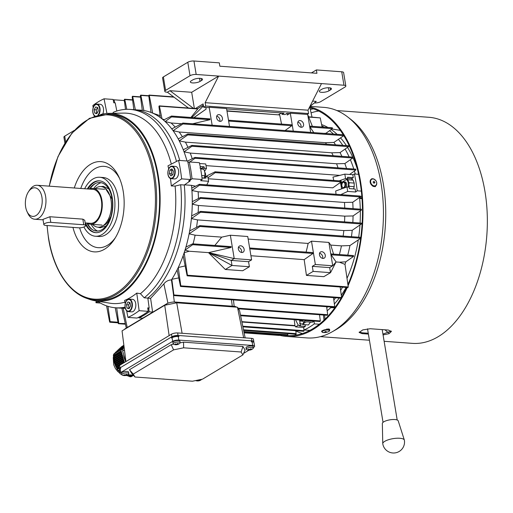<?xml version="1.0" encoding="UTF-8"?>
<svg xmlns="http://www.w3.org/2000/svg" width="513" height="513" viewBox="0 0 513 513"><rect width="100%" height="100%" fill="white"/><g stroke="black" fill="none" stroke-linecap="round" stroke-linejoin="round"><path stroke-width="0.77" d="M321.587 331.116L321.664 331.552A4.014 1.244 170.6 0 1 324.024 329.987A4.014 1.244 170.6 0 1 328.442 329.59A4.014 1.244 170.6 0 1 329.59 330.244L329.513 329.801A4.014 1.244 170.6 0 0 328.371 329.154A4.014 1.244 170.6 0 0 326.608 329.09M325.024 332.078L325.409 331.674M325.428 331.892L324.986 331.578L326.082 331.59M326.473 331.847L326.114 331.789M326.55 331.962L325.575 331.699M324.979 332.2L325.614 331.924M328.936 329.295A114.688 67.152 -85.8 0 0 329.051 329.224L329.269 329.064M329.378 329.93L329.667 329.429L328.532 328.916M310.057 106.364L323.838 107.371A115.579 67.678 94.2 0 1 347.647 116.932L350.642 119.24A113.341 66.363 94.2 0 1 383.371 184.225A113.341 66.363 94.2 0 1 335.265 330.064L331.962 331.917A115.579 67.678 94.2 0 1 307.018 337.92L286.562 336.425A115.579 67.678 94.2 0 1 279.508 335.271M347.647 116.932A115.579 67.678 94.2 0 1 381.024 183.192A115.579 67.678 94.2 0 1 331.962 331.917M336.9 110.571L428.913 117.285A113.341 66.363 94.2 0 1 484.99 191.638A113.341 66.363 94.2 0 1 412.42 343.364L384.128 341.299M388.662 332.924A112.443 65.837 94.2 0 1 385.013 329.808M359.228 332.033L361.979 332.777L368.257 333.238M382.935 334.091L391.207 331.052M302.439 333.533A112.443 65.837 94.2 0 1 295.796 330.93M296.867 334.957A114.688 67.152 94.2 0 1 294.725 334.162M374.958 186.79L375.452 186.027M343.8 135.65A114.688 67.152 94.2 0 1 360.062 182.006A114.688 67.152 94.2 0 1 360.786 237.391M360.665 238.288A114.688 67.152 94.2 0 1 347.91 284.644M346.641 287.46A114.688 67.152 94.2 0 1 341.575 297.277M341.062 298.168A114.688 67.152 94.2 0 1 286.626 335.534A114.688 67.152 94.2 0 1 282.477 335.008M310.025 106.935A115.579 67.678 94.2 0 1 360.568 181.698A115.579 67.678 94.2 0 1 348.064 285.722M374.503 179.287L371.899 178.691L371.515 179.024M347.263 287.504A115.579 67.678 94.2 0 1 286.562 336.425M372.323 185.674L375.227 186.661L375.997 185.61M310.237 107.897A114.688 67.152 94.2 0 1 343.255 134.765M372.271 178.781L371.662 178.87M310.538 109.455A114.688 67.152 94.2 0 1 313.366 108.833M311.192 112.834A112.443 65.837 94.2 0 1 318.669 111.045M383.07 334.931L389.014 333.681L391.387 331.456L388.367 330.051L370.251 328.73L362.787 329.897L359.138 332.482L362.12 333.623L368.398 334.078M382.762 443.642L382.345 423.501A8.054 2.494 -9.4 0 1 386.61 420.609A8.054 2.494 -9.4 0 1 394.875 419.544A8.054 2.494 -9.4 0 1 398.223 420.865L404.334 440.058A10.946 3.386 -9.4 0 1 404.372 440.205A10.946 10.946 0 0 1 399.223 451.44A10.946 10.946 0 0 1 382.788 443.848A10.946 10.946 0 0 1 382.775 443.783A10.946 3.386 -9.4 0 1 382.762 443.642A10.946 3.386 -9.4 0 1 384.724 441.353A10.946 3.386 -9.4 0 1 398.684 438.211A10.946 3.386 -9.4 0 1 398.973 438.224A10.946 3.386 -9.4 0 1 399.787 438.262A10.946 3.386 -9.4 0 1 404.334 440.058M346.653 184A3.136 1.834 -85.8 0 0 345.102 181.942A3.136 1.834 -85.8 0 1 346.641 183.943A3.136 1.834 -85.8 0 1 346.057 187.296A3.136 1.834 -85.8 0 0 346.653 184M347.673 178.332L351.277 178.595L353.124 180.121L354.194 183.083L349.276 182.724L348.205 187.065M346.756 179.319L349.276 182.724M341.331 187.335L341.286 185.616M341.427 184.02A6.047 3.54 94.2 0 1 341.87 182.25A6.047 3.54 94.2 0 0 341.44 187.13A6.047 3.54 94.2 0 0 341.895 188.778A6.047 3.54 94.2 0 1 341.427 184.02L341.812 182.288M341.857 188.79L341.369 187.572M354.194 183.083L354.207 186.674L353.534 188.912M353.124 180.121L348.199 179.762L348.308 183.006A6.047 3.54 94.2 0 0 346.48 179.479A6.047 3.54 94.2 0 1 347.378 180.448A6.047 3.54 94.2 0 1 348.314 186.123A6.047 3.54 94.2 0 1 348.128 187.065A6.047 3.54 94.2 0 0 348.308 183.006L349.282 186.315L348.635 187.098M246.9 348.372A3.585 1.109 -9.4 0 1 251.832 347.359A3.585 1.109 -9.4 0 1 253.332 348A3.585 1.109 -9.4 0 1 253.089 348.507A5.823 5.823 0 0 1 246.657 349.571A3.585 1.109 -9.4 0 1 246.266 349.167A3.585 1.109 -9.4 0 1 246.9 348.372M246.266 349.167L246.022 347.718A3.585 1.109 -9.4 0 1 247.85 346.41A3.585 1.109 -9.4 0 1 251.594 345.909A3.585 1.109 -9.4 0 1 253.095 346.551L253.332 348M251.62 349.43A5.701 3.771 56.1 0 1 251.408 349.577A5.701 3.771 56.1 0 1 251.178 349.699A5.81 4.354 -121 0 1 250.293 349.866L249.927 349.943A5.81 3.405 94.2 0 1 249.241 350.097A5.701 4.579 -73 0 1 248.606 350.052A5.81 3.405 -85.8 0 0 249.286 349.892L249.222 349.789A5.81 4.354 -121 0 1 248.266 349.488A5.701 2.007 -56.2 0 0 248.484 349.366A5.701 2.007 -56.2 0 0 248.715 349.218A5.81 4.354 59 0 0 249.671 349.52L250.043 349.443A5.81 3.405 -85.8 0 0 250.645 348.821A5.701 2.815 28.4 0 0 251.287 348.872A5.81 3.405 94.2 0 1 250.677 349.488L250.742 349.597A5.81 4.354 59 0 0 251.62 349.43M250.581 348.904L250.742 349.597M249.241 350.097L249.158 349.385M199.82 379.703A5.701 2.815 28.4 0 0 199.916 379.71A5.81 3.405 94.2 0 1 199.313 380.325L199.377 380.434A5.81 4.354 59 0 0 200.256 380.268A5.701 3.771 56.1 0 1 200.038 380.415A5.701 3.771 56.1 0 1 199.807 380.537A5.81 4.354 -121 0 1 198.929 380.704L198.557 380.781A5.81 3.405 94.2 0 1 197.877 380.935A5.701 4.579 -73 0 1 197.236 380.89A5.81 3.405 -85.8 0 0 197.922 380.736L197.858 380.627A5.81 4.354 -121 0 1 196.902 380.325A5.701 2.007 -56.2 0 0 196.973 380.287M201.763 379.306A3.585 1.109 -9.4 0 1 201.724 379.344A5.823 5.823 0 0 1 195.652 380.556M197.608 380.159A5.81 4.354 59 0 0 198.307 380.357L198.672 380.28A5.81 3.405 -85.8 0 0 199.121 379.851M199.23 379.825L199.377 380.434M197.877 380.935L197.787 380.223M321.882 125.935A99.451 58.232 94.2 0 1 324.287 127.192A99.451 58.232 -85.8 0 0 321.882 125.935M329.538 130.687A99.451 58.232 94.2 0 1 333.463 134.053A99.451 58.232 -85.8 0 0 329.538 130.687M338.381 139.356A99.451 58.232 94.2 0 1 342.787 145.346A99.451 58.232 -85.8 0 0 338.381 139.356M345.095 149.078A99.451 58.232 94.2 0 1 349.116 156.869A99.451 58.232 -85.8 0 0 345.095 149.078M350.36 159.69A99.451 58.232 94.2 0 1 353.79 169.008A99.451 58.232 -85.8 0 0 350.36 159.69M354.419 171.021A99.451 58.232 94.2 0 1 355.291 174.061A99.451 58.232 -85.8 0 0 354.419 171.021M361.793 195.876L359.562 197.608A99.451 58.232 94.2 0 1 360.286 209.176A99.451 58.232 -85.8 0 0 359.562 197.608L359.337 197.595M360.318 210.869A99.451 58.232 94.2 0 1 360.081 223.014A99.451 58.232 -85.8 0 0 360.318 210.869M359.959 224.97A99.451 58.232 94.2 0 1 358.683 237.218A99.451 58.232 -85.8 0 0 359.959 224.97M358.279 239.904A99.451 58.232 94.2 0 1 347 278.315A99.451 58.232 -85.8 0 0 358.279 239.904M342.517 287.158A99.451 58.232 94.2 0 1 340.619 290.384A99.451 58.232 -85.8 0 0 342.517 287.158M335.624 297.771A99.451 58.232 94.2 0 1 333.848 300.054A99.451 58.232 -85.8 0 0 335.624 297.771M327.73 306.806A99.451 58.232 94.2 0 1 326.762 307.729A99.451 58.232 -85.8 0 0 327.73 306.806M324.626 315.11L324.979 319.233M334.803 307.781L330.744 307.653M361.902 197.249L360.37 198.537L362.005 198.653M321.613 124.588A99.451 58.232 94.2 0 1 327.91 127.455M331.18 129.507A99.451 58.232 94.2 0 1 337.079 134.316M340.529 137.888A99.451 58.232 94.2 0 1 346.41 145.609M347.532 147.372A99.451 58.232 94.2 0 1 352.739 157.132M352.95 157.6A99.451 58.232 94.2 0 1 357.446 169.373M349.27 281.451A99.451 58.232 94.2 0 1 347.852 284.253M346.134 287.421A99.451 58.232 94.2 0 1 341.286 295.199M339.247 298.034A99.451 58.232 94.2 0 1 334.367 303.946M331.353 307.069A99.451 58.232 94.2 0 1 327.166 310.801M360.37 198.537A99.451 58.232 -85.8 0 0 360.229 197.088M331.943 128.955L339.279 130.206A94.078 55.083 94.2 0 1 340.331 130.405M353.964 159.909L354.759 159.966M299.496 320.009A2.687 1.571 -85.8 0 0 301.33 320.144M302.093 320.202A3.136 1.834 94.2 0 1 300.708 321.055A3.136 1.834 94.2 0 1 299.464 320.009M372.855 186.257A4.014 3.007 59 0 0 373.214 186.379A4.014 3.007 59 0 0 375.247 186.155A4.014 3.007 59 0 0 375.375 186.072M373.874 183.25L373.688 182.269L372.932 182.07L373.868 181.865L373.406 182.192M373.868 181.512L373.868 181.865M374.067 181.108L374.278 182.179L373.862 182.436M374.413 182.461L375.009 182.391L374.278 182.179M375.009 182.391L373.881 182.711M374.278 182.429L374.092 183.417M74.186 130.469L64.709 136.157A4.482 1.385 170.6 0 0 63.913 137.157L64.894 143.063M245.156 337.868L239.59 310.711L237.493 307.229L176.716 302.798L164.724 305.254L122.056 330.872L125.935 361.556M253.602 342.209A4.482 1.385 170.6 0 0 253.832 341.652A4.482 1.385 170.6 0 0 251.954 340.856L178.062 335.464A4.482 1.385 170.6 0 0 171.9 336.727L120.023 367.872A4.482 1.385 170.6 0 0 119.228 368.866A4.482 1.385 170.6 0 0 119.625 369.322M253.832 341.652L253.416 339.131A4.482 1.385 170.6 0 0 251.537 338.336L177.645 332.943A4.482 1.385 170.6 0 0 171.483 334.207L119.606 365.352A4.482 1.385 170.6 0 0 118.811 366.346L119.228 368.866M125.063 354.656L124.839 353.329A17.025 12.761 -121 0 1 124.601 351.033M237.493 307.229L243.643 337.759M176.716 302.798L182.096 333.27M164.724 305.254L169.136 335.611M124.479 329.417A6.271 1.937 -9.4 0 1 125.467 328.544L166.661 303.811A6.271 1.937 -9.4 0 1 175.292 302.048L233.973 306.325A6.271 1.937 -9.4 0 1 236.474 307.159M300.708 321.055L301.791 321.138A3.136 1.834 -85.8 0 0 302.51 320.952A3.136 1.834 -85.8 0 0 302.683 320.83M310.448 322.126L308.467 324.953L303.542 324.594L299.566 323.376M304.555 321.895L303.542 324.594M304.324 322.279A6.047 3.54 94.2 0 1 301.118 323.953A6.047 3.54 94.2 0 1 300.111 323.344M96.008 232.678A25.983 15.217 94.2 0 1 85.556 222.943M90.064 188.931A24.848 14.55 94.2 0 1 96.014 183.218M89.358 189.079A24.316 14.236 94.2 0 1 95.54 183.423A24.316 14.236 94.2 0 1 112.058 198.512A24.316 14.236 94.2 0 1 107.467 224.046A24.316 14.236 94.2 0 1 92.173 229.529A24.316 14.236 94.2 0 1 86.883 223.04M93.757 188.483A24.848 14.55 94.2 0 1 101.08 182.692M95.149 188.585A20.353 11.921 94.2 0 1 110.648 198.114L110.776 198.678A19.173 11.228 94.2 0 1 111.122 200.41A19.173 11.228 94.2 0 1 109.468 216.646L109.256 217.191A20.353 11.921 94.2 0 1 92.532 224.373M110.648 198.114A20.353 11.921 94.2 0 1 111.013 199.948A20.353 11.921 94.2 0 1 109.256 217.191M97.547 231.062A24.848 14.55 94.2 0 1 91.147 224.271M92.616 229.805A24.848 14.55 94.2 0 1 87.556 223.29M88.037 188.983A25.983 15.217 94.2 0 1 99.785 180.865M128.244 311.615L131.694 311.866A6.271 3.674 -85.8 0 0 133.124 311.5A6.271 3.674 -85.8 0 0 135.83 304.658A6.271 3.674 -85.8 0 0 132.604 299.361L129.154 299.105A6.271 3.674 -85.8 0 0 127.724 299.477A6.271 3.674 -85.8 0 0 125.018 306.312A6.271 3.674 -85.8 0 0 128.244 311.615A6.271 3.674 -85.8 0 0 129.674 311.244A6.271 3.674 -85.8 0 0 132.38 304.408A6.271 3.674 -85.8 0 0 129.154 299.105M127.622 299.887A5.823 3.411 -85.8 0 0 125.223 307.332A5.823 3.411 -85.8 0 0 129.436 310.814A5.823 3.411 -85.8 0 0 131.835 303.363A5.823 3.411 -85.8 0 0 127.622 299.887M127.044 308.089L126.487 304.728L127.974 301.984L130.013 302.612L130.571 305.972L129.084 308.711L127.044 308.089L129.096 308.236L128.539 304.876L129.802 302.548M128.539 304.876L126.487 304.728M102.773 114.008A6.271 3.674 -85.8 0 0 103.273 107.717A6.271 3.674 -85.8 0 0 100.317 104.319L96.867 104.068A6.271 3.674 -85.8 0 0 95.437 104.44A6.271 3.674 -85.8 0 0 92.744 110.135A6.271 3.674 -85.8 0 0 94.674 116.066M98.701 114.899A6.271 3.674 -85.8 0 0 99.964 108.153A6.271 3.674 -85.8 0 0 96.867 104.068M97.97 115.072A5.823 3.411 -85.8 0 0 99.4 107.627A5.823 3.411 -85.8 0 0 95.335 104.844A5.823 3.411 -85.8 0 0 92.815 110.558A5.823 3.411 -85.8 0 0 95.085 115.925M94.758 113.052L94.2 109.686L95.681 106.948L97.727 107.57L98.278 110.936L96.797 113.674L94.758 113.052L96.81 113.2L96.252 109.84L97.515 107.506M96.252 109.84L94.2 109.686M173.74 343.03A3.585 1.109 -9.4 0 1 178.671 342.024A3.585 1.109 -9.4 0 1 180.172 342.658A3.585 1.109 -9.4 0 1 179.928 343.165A5.823 5.823 0 0 1 173.497 344.229A3.585 1.109 -9.4 0 1 173.099 343.832A3.585 1.109 -9.4 0 1 173.74 343.03M173.099 343.832L172.862 342.383A3.585 1.109 -9.4 0 1 174.683 341.068A3.585 1.109 -9.4 0 1 178.428 340.574A3.585 1.109 -9.4 0 1 179.928 341.209L180.172 342.658M178.46 344.095A5.701 3.771 56.1 0 1 178.242 344.236A5.701 3.771 56.1 0 1 178.011 344.364A5.81 4.354 -121 0 1 177.132 344.524L176.761 344.601A5.81 3.405 94.2 0 1 176.081 344.755A5.701 4.579 -73 0 1 175.44 344.71A5.81 3.405 -85.8 0 0 176.126 344.556L176.062 344.447A5.81 4.354 -121 0 1 175.1 344.146A5.701 2.007 -56.2 0 0 175.324 344.024A5.701 2.007 -56.2 0 0 175.549 343.883A5.81 4.354 59 0 0 176.504 344.178L176.876 344.101A5.81 3.405 -85.8 0 0 177.485 343.486A5.701 2.815 28.4 0 0 178.12 343.53A5.81 3.405 94.2 0 1 177.511 344.152L177.581 344.255A5.81 4.354 59 0 0 178.46 344.095M177.415 343.563L177.581 344.255M176.126 344.556L175.991 344.043M322.933 258.424A3.585 2.687 59 0 0 324.222 258.129A3.585 2.687 59 0 0 325.056 254.454A3.585 2.687 59 0 0 321.818 251.697A3.585 2.687 59 0 0 320.529 251.986A3.585 2.687 59 0 0 319.695 255.66A3.585 2.687 59 0 0 322.933 258.424M322.645 258.385A3.585 2.687 59 0 0 319.567 253.262M301.221 127.275A3.585 2.687 59 0 0 302.51 126.987A3.585 2.687 59 0 0 303.343 123.306A3.585 2.687 59 0 0 300.111 120.549A3.585 2.687 59 0 0 298.822 120.837A3.585 2.687 59 0 0 297.989 124.518A3.585 2.687 59 0 0 301.221 127.275M300.932 127.237A3.585 2.687 59 0 0 297.854 122.113M220.09 121.357A3.585 2.687 59 0 0 221.379 121.062A3.585 2.687 59 0 0 222.212 117.387A3.585 2.687 59 0 0 218.974 114.63A3.585 2.687 59 0 0 217.685 114.918A3.585 2.687 59 0 0 216.852 118.593A3.585 2.687 59 0 0 220.09 121.357M219.801 121.318A3.585 2.687 59 0 0 216.723 116.194M241.803 252.499A3.585 2.687 59 0 0 243.085 252.21A3.585 2.687 59 0 0 243.925 248.536A3.585 2.687 59 0 0 240.687 245.778A3.585 2.687 59 0 0 239.398 246.067A3.585 2.687 59 0 0 238.564 249.741A3.585 2.687 59 0 0 241.803 252.499M241.508 252.467A3.585 2.687 59 0 0 238.436 247.337M124.595 102.299L124.184 100.535L114.046 99.791A113.341 66.363 -85.8 0 0 113.258 100.163M314.027 321.17L306.062 320.593L303.369 322.209L305.536 322.369L306.428 321.831L312.225 322.254L314.027 321.17L314.309 323.87A113.341 66.363 94.2 0 1 309.281 327.256A113.341 66.363 94.2 0 1 304.138 329.981L309.865 330.398M314.309 323.87L319.304 324.235M115.213 307.749L118.246 323.408L125.294 323.581M279.187 335.399L279.566 334.797M244.002 332.244L279.572 334.842M147.847 298.175L150.604 298.374L163.884 283.881C165.776 281.406 168.296 280.079 171.445 279.899A99.451 58.232 -85.8 0 0 171.823 279.303A99.451 58.232 -85.8 0 0 177.1 269.909L180.512 286.453L180.8 285.85L341.613 297.585L340.151 286.985M341.228 298.143L341.613 297.585M106.595 305.883L109.615 321.94L109.936 322.202L110.122 321.632L118.009 322.209M177.1 269.909A99.451 58.232 -85.8 0 0 178.261 267.517A99.451 58.232 -85.8 0 0 183.135 255.711L187.136 275.821L187.425 275.218L348.244 286.953L344.999 264.394A99.451 58.232 -85.8 0 0 345.826 261.829L339.452 262.201L344.999 264.394M347.859 287.511L348.244 286.953M241.905 322.017L294.456 325.851A112.809 66.049 -85.8 0 0 294.706 325.697A112.809 66.049 -85.8 0 0 294.962 325.543L294.212 319.625M241.835 321.67L294.962 325.543M303.658 331.238L304.042 330.68L303.728 328.211M242.764 326.21L304.042 330.68M287.562 335.348L287.799 333.655M243.867 331.571L287.947 334.784M295.764 334.2L296.142 333.642L295.764 330.699M243.502 329.801L296.142 333.642M319.932 321.471L320.317 320.907L319.528 314.738M240.488 315.085L320.317 320.907M327.294 315.271L327.679 314.713L326.634 306.723M238.058 308.172L327.679 314.713M171.445 279.899L173.631 295.559L173.92 294.962L334.739 306.697L333.521 297.617M334.354 307.255L334.739 306.697M125.313 308.326L119.272 308.05A99.451 58.232 -85.8 0 0 125.23 307.967A99.451 58.232 94.2 0 1 119.272 308.05L115.649 307.787A99.451 58.232 94.2 0 1 97.335 301.137M183.135 255.711A99.451 58.232 -85.8 0 0 184.186 252.659A99.451 58.232 -85.8 0 0 185.013 250.094A99.451 58.232 -85.8 0 0 185.918 247.08A99.451 58.232 -85.8 0 0 189.124 233.813A99.451 58.232 -85.8 0 0 189.675 230.908A99.451 58.232 -85.8 0 0 191.4 218.583A99.451 58.232 -85.8 0 0 191.657 215.858A99.451 58.232 -85.8 0 0 192.26 204.2A99.451 58.232 -85.8 0 0 192.279 201.622A99.451 58.232 -85.8 0 0 191.926 190.528A99.451 58.232 -85.8 0 0 191.747 188.085A99.451 58.232 -85.8 0 0 191.503 185.347L195.562 186.2M184.533 184.84L191.503 185.347M147.872 308.973A109.756 64.266 -85.8 0 0 149.174 307.999L147.834 298.079A99.451 58.232 -85.8 0 0 184.276 185.013A99.451 58.232 94.2 0 1 147.834 298.079L144.211 297.809A99.451 58.232 94.2 0 0 180.653 184.744L175.113 186.072A95.424 55.872 94.2 0 1 140.427 293.686L144.211 297.809M173.92 294.962L171.823 279.303L178.813 277.892M150.604 298.374L152.618 312.077L149.148 311.821L148.783 308.3M143.8 317.541L142.447 318.182L138.972 317.925A113.341 66.363 -85.8 0 0 149.148 311.821M152.618 312.077L151.329 313.02M138.811 317.214L138.972 317.925M351.456 178.781L353.29 177.678L347.493 177.254L347.737 178.729L345.563 178.569L339.17 180.845M353.29 177.678L352.797 174.696L344.826 174.119L345.563 178.569M341.581 188.893A97.662 57.187 -85.8 0 0 341.498 188.354A97.662 57.187 -85.8 0 0 341.119 186.065L341.684 182.365L347.737 178.729M333.816 180.454L332.956 177.1L344.826 174.119M347.692 191.432L355.663 192.009L355.169 189.028L349.372 188.604L349.129 187.136L346.955 186.976L347.692 191.432L340.792 194.632M352.797 174.696L354.412 174.003A113.341 66.363 94.2 0 1 357.195 190.817L361.325 191.112M357.195 190.817L355.663 192.009M354.412 174.003L358.593 174.305M353.04 208.644A99.451 58.232 -85.8 0 0 352.745 202.263L344.48 202.455A97.662 57.187 -85.8 0 1 344.736 208.041M352.835 222.488A99.451 58.232 -85.8 0 0 353.072 215.935L344.762 216.146A97.662 57.187 -85.8 0 1 344.544 221.885M351.437 236.692A99.451 58.232 -85.8 0 0 352.213 230.311L343.832 230.574A97.662 57.187 -85.8 0 1 343.139 236.083M347.743 255.141A99.451 58.232 -85.8 0 0 349.943 245.547L341.44 245.868L330.75 245.092L333.578 254.108M326.217 133.527A99.451 58.232 -85.8 0 0 325.947 133.271L324.004 133.361M335.54 144.82A99.451 58.232 -85.8 0 0 333.899 142.422L325.492 142.691A97.662 57.187 -85.8 0 1 326.544 144.159M341.876 156.337A99.451 58.232 -85.8 0 0 340.055 152.585L331.738 152.803A97.662 57.187 -85.8 0 1 333.181 155.702M346.551 168.476A99.451 58.232 -85.8 0 0 344.858 163.564L336.586 163.756A97.662 57.187 -85.8 0 1 338.029 167.854M208.021 177.754L215.242 172.637A112.809 66.049 -85.8 0 0 215.101 171.797L206.361 176.119A97.662 57.187 94.2 0 1 206.463 176.728M208.188 178.742L332.822 187.835L341.286 181.833A112.809 66.049 -85.8 0 0 341.145 180.993L215.101 171.797M336.028 194.286L335.688 190.99L346.955 186.976M341.119 186.065A97.662 57.187 -85.8 0 0 340.561 183.038L341.684 182.365M339.677 182.974L340.561 183.038M206.014 165.622L339.786 175.382M190.034 180.326L192.035 178.761A113.341 66.363 -85.8 0 0 189.252 161.948L199.397 162.692A113.341 66.363 94.2 0 1 202.18 179.505L200.641 180.698L208.605 181.281L207.874 176.831L205.7 176.671L205.944 178.139L201.981 177.851M206.803 184.86L208.605 181.281M205.168 172.868A2.687 1.571 94.2 0 1 205.245 173.016A2.687 1.571 94.2 0 1 205.501 173.875A2.687 1.571 94.2 0 1 204.976 176.728L204.783 177.023A3.136 1.834 -85.8 0 1 204.482 177.395L205.7 176.671M201.397 168.392L204.065 166.789L204.309 168.264L206.476 168.424L205.745 163.968L199.576 163.519M204.065 166.789L200.185 166.507M187.001 160.986A99.451 58.232 -85.8 0 0 184.039 151.829A99.451 58.232 -85.8 0 0 183.244 149.745A99.451 58.232 -85.8 0 0 179.236 140.851A99.451 58.232 -85.8 0 0 178.21 138.901A99.451 58.232 -85.8 0 0 173.08 130.687A99.451 58.232 -85.8 0 0 171.759 128.904A99.451 58.232 -85.8 0 0 165.135 121.543A99.451 58.232 -85.8 0 0 163.487 120.061A99.451 58.232 -85.8 0 0 162.005 118.836A99.451 58.232 -85.8 0 0 160.3 117.541A99.451 58.232 -85.8 0 0 152.714 113.161A99.451 58.232 -85.8 0 0 151.034 112.469A99.451 58.232 -85.8 0 0 149.309 111.853A99.451 58.232 -85.8 0 0 143.884 110.539A99.451 58.232 -85.8 0 0 142.3 110.321A99.451 58.232 -85.8 0 0 140.992 110.199L133.746 109.673A99.451 58.232 94.2 0 1 179.755 160.454A99.451 58.232 -85.8 0 0 133.746 109.673L130.122 109.404A99.451 58.232 94.2 0 1 176.478 161.448M306.081 252.101A97.662 57.187 -85.8 0 0 308.121 243.438L248.164 239.064M250.928 255.743L304.177 259.629L306.441 275.41L323.831 276.674L330.519 272.659L313.135 271.39L306.441 275.41M249.786 248.856L312.968 253.467L304.177 259.629M249.645 248.016L312.93 252.601L312.968 253.467M339.401 254.531A97.662 57.187 -85.8 0 0 341.44 245.868M330.994 253.954L331.135 254.794L353.534 256.429L353.495 255.564L330.949 253.916L353.495 255.564M331.135 254.794L336.073 261.938L332.738 265.779L328.871 242.425L311.487 241.161L308.121 243.438M329.686 267.613L312.302 266.343L315.354 264.509L332.738 265.779L329.686 267.613L330.519 272.659L336.053 261.963L339.452 262.201M345.826 261.829L353.534 256.429M228.631 121.074L291.814 125.685L285.093 130.526M228.49 120.234L291.775 124.819L291.814 125.685M226.977 111.097L279.688 114.938L281.541 124.069M226.932 110.814L279.688 114.938M332.341 127.775L309.794 126.134L332.341 127.775L332.379 128.648L309.98 127.012L313.796 132.617M309.839 126.172L309.98 127.012M308.717 117.06L320.253 117.9L308.602 116.772M322.106 127.032L320.253 117.9M325.947 133.271L332.379 128.648M303.369 322.209L302.375 320.221M295.52 319.721L298.277 325.261L295.584 326.877L303.555 327.461L305.357 326.377L305.081 324.703M295.584 326.877L294.86 325.608M304.138 329.981L303.555 327.461M323.992 320.183L323.453 315.02M97.028 301.086L95.95 301.868L95.982 302.734L100.349 303.023M96.085 302.708L98.143 301.676M160.357 115.758L152.714 113.161L149.264 95.367L174.01 97.175M180.8 285.85L178.261 267.517L185.212 265.907M198.435 198.544A97.662 57.187 -85.8 0 0 198.153 191.779L344.48 202.455M198.153 191.779L191.926 190.528L199.467 185.187L360.28 196.921L360.248 196.056L199.525 184.359M214.838 245.445L221.738 237.134L230.356 235.236L247.741 236.506L251.607 259.86L248.555 261.694L249.389 266.734L232.004 265.471L225.31 269.485L242.694 270.755L249.389 266.734M193.074 243.855A97.662 57.187 -85.8 0 0 195.113 235.191L221.738 237.134M187.425 275.218L184.186 252.659L189.22 251.242L185.013 250.094L192.715 244.695L231.049 247.49L231.164 246.638L192.676 243.829L185.918 247.08M195.113 235.191L189.124 233.813L199.929 226.496L360.748 238.231L360.71 237.365L199.993 225.675M196.524 227.355A97.662 57.187 -85.8 0 0 197.505 219.897L343.832 230.574M197.505 219.897L191.4 218.583L200.583 212.241L361.402 223.976L361.364 223.11L200.641 211.42M198.133 212.574A97.662 57.187 -85.8 0 0 198.435 205.469L344.762 216.146M198.435 205.469L192.26 204.2L200.577 198.384L361.389 210.118L361.351 209.253L200.634 197.556M192.208 158.767A97.662 57.187 -85.8 0 0 190.259 153.079L336.586 163.756M190.259 153.079L184.039 151.829L191.945 146.263L352.764 157.998L352.726 157.132L192.003 145.435M187.938 147.378A97.662 57.187 -85.8 0 0 185.411 142.127L331.738 152.803M185.411 142.127L179.236 140.851L187.777 134.9L348.596 146.635L348.558 145.769L187.841 134.073M182.365 136.766A97.662 57.187 -85.8 0 0 179.165 132.014L325.492 142.691M179.165 132.014L173.08 130.687L182.949 123.934L343.768 135.669L343.729 134.804L183.013 123.107M175.189 127.102A97.662 57.187 -85.8 0 0 171.098 122.992L181.557 123.755M171.098 122.992L165.135 121.543L171.56 116.913L171.522 116.041L163.487 120.061M164.224 119.689L162.005 118.836L159.44 106.165L197.774 108.961L197.268 109.269M189.252 161.948L187.95 162.512M114.752 102.856L114.046 99.791M171.56 116.913L209.894 119.709L210.009 118.849L171.522 116.041M171.624 116.085L209.759 118.869M190.945 117.458L197.774 108.961M159.44 106.165L159.216 105.87L158.927 106.473L160.3 117.541M192.644 123.78L209.894 119.709M333.899 142.422L343.768 135.669M182.949 123.934L182.814 123.094L171.759 128.904M340.055 152.585L348.596 146.635M187.777 134.9L187.643 134.06L178.21 138.901M344.858 163.564L352.764 157.998M191.945 146.263L191.804 145.423L183.244 149.745M349.577 174.465L355.83 170.021L355.791 169.155L195.075 157.459M189.804 161.993L195.011 158.286L355.83 170.021M195.011 158.286L194.869 157.446L187.623 161.037M353.072 215.935L361.389 210.118M200.577 198.384L200.436 197.543L192.279 201.622M352.213 230.311L361.402 223.976M200.583 212.241L200.442 211.401L191.657 215.858M328.871 242.425L330.75 245.092M349.943 245.547L360.748 238.231M199.929 226.496L199.794 225.656L189.675 230.908M225.31 269.485L208.56 252.691L232.004 265.471L231.171 260.424L234.223 258.59L251.607 259.86M230.356 235.236L234.223 258.59L208.579 252.633L189.22 251.242M208.579 252.633L231.049 247.49M192.779 243.867L230.914 246.65M192.715 244.695L192.676 243.829M352.745 202.263L360.28 196.921M199.467 185.187L199.326 184.347L191.747 188.085M110.122 321.632L107.967 306.332M118.753 323.107L116.682 307.864M135.355 109.788L132.687 96.566L140.562 97.137M132.687 96.566L132.469 96.271L132.181 96.867L133.835 109.679M143.884 110.539L140.889 95.418L148.802 95.995M140.889 95.418L140.665 95.129L140.376 95.726L142.3 110.321M312 117.022L309.724 106.8M309.589 107.07L310.083 107.102M149.264 95.367L149.046 95.072L148.757 95.674L151.034 112.469M126.801 109.327L124.794 99.528L132.598 100.093M124.794 99.528L124.569 99.233L124.281 99.83L125.493 109.384M298.277 325.261L300.451 325.422L299.566 325.954L305.357 326.377M300.451 325.422L299.598 320.266M229.523 126.467L226.554 108.538L209.169 107.268L212.138 125.198M193.818 117.669L206.117 109.102L205.841 107.422M203.443 105.902L191.836 117.528M197.595 108.673L203.328 105.229M193.94 117.676L206.117 109.102M310.654 132.386L307.685 114.457L290.3 113.187L287.248 115.021L286.972 113.341L289.717 113.54M290.3 113.187L293.269 131.123M278.732 114.591L281.483 112.937M307.685 114.457L312.379 126.32M248.555 261.694L231.171 260.424L208.554 252.653M312.302 266.343L313.135 271.39M311.487 241.161L315.354 264.509M202.18 179.505L192.035 178.761M204.591 171.246L206.476 168.424M204.309 168.264L203.18 168.937M341.799 188.816L341.498 188.354M215.242 172.637L341.286 181.833M204.783 177.023A3.136 1.834 -85.8 0 0 205.392 173.695A3.136 1.834 -85.8 0 0 205.097 172.695A3.136 1.834 -85.8 0 0 204.822 172.233M171.092 178.678L174.542 178.928A6.271 3.674 -85.8 0 0 178.562 170.54A6.271 3.674 -85.8 0 0 175.459 166.417L172.002 166.167A6.271 3.674 -85.8 0 0 167.988 174.561A6.271 3.674 -85.8 0 0 171.092 178.678A6.271 3.674 -85.8 0 0 175.106 170.284A6.271 3.674 -85.8 0 0 172.002 166.167M168.072 174.394A5.823 3.411 -85.8 0 0 172.285 177.876A5.823 3.411 -85.8 0 0 174.683 170.425A5.823 3.411 -85.8 0 0 170.476 166.943A5.823 3.411 -85.8 0 0 168.072 174.394M172.253 175.087L171.4 173.779L171.932 170.258L172.56 169.88M169.348 173.631L169.88 170.111L171.913 168.886L173.413 171.188L172.881 174.715L170.842 175.933L169.348 173.631L171.4 173.779M171.932 170.258L169.88 170.111M164.551 379.133L162.749 378.985M133.495 375.343L131.232 376.702L130.078 376.798L129.43 376.548L131.969 375.022M128.583 375.92L129.43 376.548M130.777 374.939L128.616 376.234L127.814 375.914L129.584 374.849M126.993 375.272L127.814 375.914M128.391 374.766L127.025 375.587L126.249 375.247M119.869 371.842L119.221 371.425L119.612 371.194M118.561 370.687L119.221 371.425M119.491 370.463L118.593 371.002L116.932 368.898L119.022 367.641M117.176 368.93L116.297 367.321L124.152 362.627M116.541 367.353L115.707 365.711L123.646 360.947L123.877 361.787L115.996 366.519M115.944 365.75L115.168 364.076L123.178 359.267L123.415 360.107L115.431 364.897M115.406 364.115L114.688 362.402L122.71 357.587L122.947 358.427L114.925 363.242M114.925 362.441L114.264 360.697L122.248 355.907L122.479 356.747L114.47 361.55M114.502 360.735L113.899 358.959L121.78 354.226L122.011 355.067L114.072 359.831M114.136 358.991L113.578 357.189L121.312 352.54L121.549 353.38L113.732 358.074M113.822 357.221L113.328 355.586L113.88 354.015L121.53 349.424L113.572 354.342M125.422 360.934A12.543 9.401 -121 0 1 123.716 354.791M121.139 349.795L121.081 351.7L113.431 356.291M120.895 351.046L113.328 355.586M119.138 368.347L117.195 369.514M123.889 345.358L121.222 346.961L123.87 345.23M123.928 345.691L120.074 348L123.909 345.525M123.966 346.019L118.971 349.02L123.947 345.852M124.011 346.346L117.926 350.001L123.992 346.179M124.05 346.673L116.932 350.95L124.031 346.512M124.088 346.961L115.996 351.867L124.075 346.839M115.547 352.309L123.486 347.545L115.547 352.309M253.268 347.59L253.8 347.269A4.482 1.385 170.6 0 0 254.595 346.275A4.482 1.385 170.6 0 0 252.717 345.48L178.832 340.087A4.482 1.385 170.6 0 0 172.663 341.35L120.792 372.496A4.482 1.385 170.6 0 0 119.991 373.49L119.394 369.879L118.105 370.668M132.918 375.093L130.078 376.798M124.467 349.93L122.665 351.007L125.64 361.729M122.665 351.007L123.178 348.385L124.191 347.782M124.152 347.455L123.178 348.385M121.312 352.54L121.664 352.514L121.081 351.7M121.78 354.226L122.132 354.194L121.549 353.38M122.248 355.907L122.594 355.875L122.363 355.034L122.011 355.067M122.71 357.587L123.062 357.555L122.831 356.715L122.479 356.747M123.178 359.267L123.53 359.235L122.947 358.427M123.646 360.947L123.992 360.915L123.761 360.075L123.415 360.107M124.422 362.46L123.877 361.787M123.165 348.468L114.277 353.598L122.504 348.487M121.53 349.424L121.805 349.776L122.293 349.302L122.017 348.955M118.875 366.75L116.605 368.11M114.277 353.598L114.45 354.015M115.111 352.745L115.278 353.162M115.996 351.867L116.156 352.284M116.932 350.95L117.092 351.367M117.926 350.001L118.086 350.417M118.971 349.02L119.138 349.43M120.074 348L120.241 348.417M121.222 346.961L121.395 347.372M119.125 371.066A13.889 10.407 -121 0 0 119.196 371.136L119.561 370.886M127.782 375.599L129.09 374.817M129.404 376.234L131.475 374.99M124.075 347.532L123.665 347.776M123.171 348.423L122.69 348.712M122.293 349.302L121.709 349.654M121.427 351.674L113.681 356.323M121.895 353.354L113.976 358.112M122.363 355.034L114.316 359.87M122.831 356.715L114.707 361.588M123.293 358.395L115.162 363.281M123.761 360.075L115.669 364.935M124.229 361.755L116.233 366.558M118.907 366.917L116.855 368.148M343.845 187.489A2.687 1.571 -85.8 0 0 344.948 184.045A2.687 1.571 -85.8 0 0 343.005 182.442A2.687 1.571 -85.8 0 0 342.428 183.026A2.687 1.571 -85.8 0 0 342.158 186.732A2.687 1.571 -85.8 0 0 343.845 187.489M342.524 182.891A3.136 1.834 94.2 0 1 342.62 182.731A3.136 1.834 94.2 0 1 343.3 182.051A3.136 1.834 94.2 0 1 344.011 181.865A3.136 1.834 94.2 0 1 345.627 184.513A3.136 1.834 94.2 0 1 344.274 187.931M343.761 188.111A3.136 1.834 94.2 0 1 343.556 188.117A3.136 1.834 94.2 0 1 342.306 187.059A3.136 1.834 94.2 0 1 342.229 186.886M354.207 186.674L349.282 186.315M346.66 179.377L348.199 179.762M341.594 182.942L341.773 182.429M119.394 369.879A4.482 1.385 -9.4 0 1 120.189 368.879L120.702 368.578L120.536 367.565L171.393 337.035L171.56 338.041L172.067 337.734A4.482 1.385 -9.4 0 1 178.229 336.477L178.954 336.528L178.787 335.521L251.229 340.805L251.396 341.812L252.12 341.863A4.482 1.385 -9.4 0 1 253.999 342.658L254.595 346.275M119.991 373.49A4.482 1.385 170.6 0 0 121.664 374.272M127.654 374.708L133.297 375.118M243.572 353.412L249.087 350.097M171.393 337.035L178.787 335.521M251.229 340.805L251.857 341.844M242.886 354.919L241.129 352.001L183.635 347.808L173.599 349.86L133.233 374.099L134.99 377.01L192.484 381.21L202.52 379.152L242.886 354.919L245.092 350.058L242.931 346.48L183.532 342.145L180.159 342.838M173.452 344.21L171.201 344.672L129.5 369.706L131.655 373.291L134.99 377.01M183.635 347.808L183.532 342.145M241.129 352.001L242.931 346.48M173.599 349.86L171.201 344.672M133.233 374.099L129.5 369.706M204.982 175.786L203.969 178.486L204.982 175.786L201.68 175.549L204.982 175.786L204.873 172.541L204.982 175.786M203.898 169.232L204.873 172.541L203.898 169.232L200.647 168.995L203.898 169.232L202.346 168.662L203.898 169.232M199.923 168.02L202.346 168.662L199.923 168.02M122.37 373.874A3.585 1.109 -9.4 0 1 127.301 372.861A3.585 1.109 -9.4 0 1 128.808 373.496A3.585 1.109 -9.4 0 1 128.558 374.003A5.823 5.823 0 0 1 122.126 375.067A3.585 1.109 -9.4 0 1 121.735 374.67A3.585 1.109 -9.4 0 1 122.37 373.874M121.735 374.67L121.491 373.22A3.585 1.109 -9.4 0 1 123.319 371.912A3.585 1.109 -9.4 0 1 127.064 371.412A3.585 1.109 -9.4 0 1 128.564 372.047L128.808 373.496M127.089 374.932A5.701 3.771 56.1 0 1 126.878 375.08A5.701 3.771 56.1 0 1 126.647 375.202A5.81 4.354 -121 0 1 125.762 375.369L125.396 375.439A5.81 3.405 94.2 0 1 124.71 375.599A5.701 4.579 -73 0 1 124.075 375.548A5.81 3.405 -85.8 0 0 124.755 375.394L124.691 375.285A5.81 4.354 -121 0 1 123.736 374.99A5.701 2.007 -56.2 0 0 123.954 374.862A5.701 2.007 -56.2 0 0 124.184 374.721A5.81 4.354 59 0 0 125.14 375.016L125.512 374.945A5.81 3.405 -85.8 0 0 126.115 374.323A5.701 2.815 28.4 0 0 126.756 374.368A5.81 3.405 94.2 0 1 126.147 374.99L126.211 375.099A5.81 4.354 59 0 0 127.089 374.932M126.051 374.407L126.211 375.099M124.71 375.599L124.627 374.888M200.025 81.413A5.374 1.661 -9.4 0 1 192.625 82.926A5.374 1.661 -9.4 0 1 190.374 81.971A5.374 1.661 -9.4 0 1 191.33 80.778L192.856 79.861A5.374 1.661 -9.4 0 1 198.672 78.342A5.374 1.661 -9.4 0 1 202.507 79.303A5.374 1.661 -9.4 0 1 201.551 80.496L200.025 81.413L199.512 78.322M321.568 92.334A5.374 1.661 170.6 0 0 328.968 90.82L330.494 89.903A5.374 1.661 170.6 0 0 331.449 88.711A5.374 1.661 170.6 0 0 327.615 87.755A5.374 1.661 170.6 0 0 321.798 89.268L320.272 90.185A5.374 1.661 170.6 0 0 319.317 91.385A5.374 1.661 170.6 0 0 321.568 92.334M307.114 114.418L308.563 113.546L205.7 106.037L203.667 107.262L203.11 103.902L195.421 108.512M321.497 83.6L308.012 110.186L205.142 102.677L218.634 76.091L343.954 85.235L341.729 71.788L316.374 69.935L311.442 72.897M308.563 113.546L308.012 110.186M314.322 102.94L314.456 102.946A4.482 1.385 170.6 0 0 320.625 101.683L345.037 87.03A4.482 1.385 170.6 0 0 345.833 86.03L343.607 72.583A4.482 1.385 170.6 0 0 341.729 71.788M345.833 86.03A4.482 1.385 170.6 0 0 343.954 85.235M188.438 108.006L167.405 92.218L166.68 92.167A4.482 1.385 -9.4 0 1 164.801 91.372A4.482 1.385 -9.4 0 1 165.603 90.371L190.015 75.719A4.482 1.385 -9.4 0 1 196.178 74.456L218.634 76.091L191.682 92.276L194.356 108.435M316.374 69.935L316.931 73.301L219.865 66.215L219.308 62.855L193.952 61.002A4.482 1.385 170.6 0 0 187.79 62.265L163.378 76.924A4.482 1.385 170.6 0 0 162.576 77.918L164.801 91.372M312.616 101.099L316.277 101.369L309.871 106.518M193.51 108.371L169.95 90.692L167.405 92.218M169.95 90.692L191.682 92.276M205.7 106.037L205.142 102.677M226.624 108.936L284.074 113.129L282.041 114.348L281.81 112.963M282.041 114.348L284.939 114.559L286.972 113.341M203.667 107.262L208.586 107.621M84.837 226.56A4.482 1.385 170.6 0 0 85.633 225.56A4.482 1.385 170.6 0 0 83.754 224.765L50.813 222.36A4.482 1.385 170.6 0 0 46.132 222.982A4.482 1.385 170.6 0 0 43.855 224.623A4.482 1.385 170.6 0 0 45.728 225.419L78.669 227.817A4.482 1.385 170.6 0 0 84.837 226.56M85.633 225.56L84.76 220.295L82.824 219.141L49.883 216.736L42.983 219.378L43.855 224.623M25.65 206.983A14.338 8.394 -85.8 0 0 27.016 211.542A14.338 8.394 -85.8 0 0 37.481 214.408A14.338 8.394 -85.8 0 0 41.925 197.21A14.338 8.394 -85.8 0 0 28.465 191.766A14.338 8.394 -85.8 0 0 25.65 206.983M28.465 191.766L29.639 189.99A17.025 9.965 94.2 0 1 37.199 185.276A17.025 9.965 94.2 0 1 45.625 196.453A17.025 9.965 94.2 0 1 34.724 219.231A17.025 9.965 94.2 0 1 27.92 213.472L27.016 211.542M89.666 189.105A17.942 10.504 94.2 0 1 93.045 188.431A17.942 10.504 94.2 0 1 101.92 200.211A17.942 10.504 94.2 0 1 90.435 224.219A17.942 10.504 94.2 0 1 87.191 223.059M87.313 188.931A25.983 15.217 94.2 0 1 99.426 180.833A25.983 15.217 94.2 0 1 112.283 197.89A25.983 15.217 94.2 0 1 95.642 232.658A25.983 15.217 94.2 0 1 85.395 224.143M84.658 188.739A29.568 17.314 94.2 0 1 99.689 177.261A29.568 17.314 94.2 0 1 114.316 196.671A29.568 17.314 94.2 0 1 95.38 236.236A29.568 17.314 94.2 0 1 83.946 226.99M99.689 177.261L103.305 177.524A29.568 17.314 94.2 0 1 117.939 196.934A29.568 17.314 94.2 0 1 99.003 236.499L95.38 236.236M74.289 187.982A45.247 26.496 94.2 0 1 118.894 176.927A45.247 26.496 94.2 0 1 123.216 191.33A45.247 26.496 94.2 0 1 114.341 239.347A45.247 26.496 94.2 0 1 72.942 227.4M80.765 188.457A40.764 23.867 94.2 0 1 119.644 178.614M157.671 175.517A93.18 54.558 94.2 0 1 97.996 300.208L95.033 299.996A93.18 54.558 94.2 0 0 154.708 175.305A93.18 54.558 94.2 0 0 108.596 114.123L111.558 114.341A93.18 54.558 94.2 0 1 157.671 175.517M100.542 114.527A94.078 55.083 94.2 0 1 108.711 113.367A94.078 55.083 94.2 0 1 158.177 175.215A94.078 55.083 94.2 0 1 95.04 300.759A94.078 55.083 94.2 0 1 87.12 298.425M124.948 302.138A95.424 55.872 94.2 0 1 109.75 303.177L95.04 300.759M125.243 303.638L124.608 300.4A95.091 55.68 -85.8 0 0 136.759 293.103L140.427 293.686M175.113 186.072L171.304 185.937A95.091 55.68 -85.8 0 0 170.425 178.524M171.304 185.937L181.628 178.864A113.341 66.363 -85.8 0 0 180.339 169.47A113.341 66.363 -85.8 0 0 178.569 160.37L187.623 161.031A113.341 66.363 94.2 0 1 189.4 170.13A113.341 66.363 94.2 0 1 190.682 179.524L188.656 180.909L190.105 181.018A109.756 64.266 -85.8 0 0 189.996 179.992M85.196 222.918L90.5 223.302A17.025 9.965 -85.8 0 0 101.401 200.525A17.025 9.965 -85.8 0 0 92.975 189.348L37.199 185.276M106.941 113.444L104.062 98.791A113.341 66.363 -85.8 0 0 92.872 105.511L93.18 107.756M104.062 98.791L113.117 99.451L113.771 102.786L115.22 102.895L116.817 111.013M148.193 311.34A113.341 66.363 94.2 0 1 137.003 318.06L127.949 317.4A113.341 66.363 -85.8 0 0 139.138 310.679L148.193 311.34L147.725 307.89L149.174 307.999M181.628 178.864L190.682 179.524M190.105 181.018L184.276 185.013L180.653 184.744M112.719 113.296L113.488 112.225A99.451 58.232 94.2 0 1 130.122 109.404M108.711 113.367L123.62 113.11A95.424 55.872 94.2 0 1 171.316 164.122M168.681 168.886A95.091 55.68 -85.8 0 0 167.975 165.846L178.569 160.37M125.089 307.178A99.451 58.232 94.2 0 1 115.649 307.787M115.329 237.788A40.764 23.867 94.2 0 1 79.618 227.836M94.251 115.681L94.321 116.194M126.66 310.846L127.949 317.4M139.138 310.679L136.759 293.103M328.301 330.083A3.719 1.148 170.6 0 0 323.107 330.853A3.719 1.148 170.6 0 0 323.081 332.501A3.719 1.148 170.6 0 0 324.498 332.571A3.719 1.148 170.6 0 0 327.23 332.116A3.719 1.148 170.6 0 0 328.301 330.083M362.12 333.623L361.979 332.777M250.203 349.302L250.293 349.866M249.927 349.943L249.857 349.52M249.209 349.398L249.273 349.802M198.839 380.139L198.929 380.704M198.557 380.781L198.486 380.357M197.838 380.236L197.909 380.64M373.4 178.883A4.014 3.007 59 0 0 371.374 179.108A4.014 3.007 59 0 0 370.328 182.891A4.014 3.007 59 0 0 373.483 186.219A4.014 3.007 59 0 0 375.51 185.995A4.014 3.007 59 0 0 376.741 183.256M373.644 179.011A3.719 2.783 59 0 0 370.623 181.57A3.719 2.783 59 0 0 373.72 185.802A3.719 2.783 59 0 0 376.741 183.237A3.719 2.783 59 0 0 373.644 179.011M373.579 182.237L374.092 181.929M65.651 141.832L64.709 136.157M251.954 340.856L251.537 338.336M178.062 335.464L177.645 332.943M171.9 336.727L171.483 334.207M120.023 367.872L119.606 365.352M233.973 306.325L234.082 306.986M166.661 303.811L166.828 304.818M175.292 302.048L175.459 303.055M177.036 343.966L177.132 344.524M176.761 344.601L176.69 344.178M176.042 344.063L176.106 344.46M123.197 308.313L127.224 327.493M163.884 283.881L167.937 303.202M173.49 295.469L174.349 302.016M231.453 299.778L232.293 306.203M116.329 367.411A13.889 10.407 -121 0 1 113.95 359.222M113.95 358.927A13.889 10.407 -121 0 1 113.976 358.125M252.717 345.48L252.12 341.863M178.832 340.087L178.229 336.477M172.663 341.35L172.067 337.734M120.792 372.496L120.189 368.879M125.672 374.804L125.762 375.369M125.396 375.439L125.326 375.016M124.678 374.9L124.742 375.298M328.455 87.729L328.968 90.82M165.603 90.371L163.378 76.924M196.178 74.456L193.952 61.002M190.015 75.719L187.79 62.265M330.16 87.89L330.494 89.903M201.218 78.476L201.551 80.496M83.754 224.765L82.824 219.141M49.319 186.161A92.372 54.083 94.2 0 1 102.241 114.963A92.372 54.083 94.2 0 1 153.528 175.529A92.372 54.083 94.2 0 1 115.444 293.673A92.372 54.083 94.2 0 1 48.664 238.487A92.372 54.083 94.2 0 1 47.132 225.521M50.813 222.36L49.883 216.736M321.664 331.552L323.049 332.501L327.23 332.116C329.218 331.424 330.006 330.795 329.59 330.244M320.401 336.65L369.418 340.228M397.19 419.993L382.185 329.596M383.044 422.34L367.526 328.807M250.53 348.962L250.633 349.558M249.267 349.417L249.337 349.847M199.172 379.838L199.268 380.402M197.903 380.255L197.973 380.684M371.111 179.268L373.528 178.857C376.984 180.897 377.645 183.276 375.51 185.995L375.247 186.155M373.47 182.205L373.797 182.012M102.703 225.938L105.229 224.662L107.724 222.225L110.872 216.486M97.868 227.182L100.266 227.772L106.011 226.066M100.83 186.578L103.286 186.341L108.724 188.867M105.428 188.508L112.142 199.044M177.37 343.62L177.466 344.223M176.1 344.082L176.171 344.505M173.631 295.559L334.45 307.293M238.449 308.82L327.39 315.309M240.616 315.713L320.029 321.51M243.63 330.43L295.86 334.245M243.996 332.2L287.658 335.387M242.893 326.839L303.754 331.283M249.639 247.984L312.93 252.601M228.484 120.202L291.775 124.819M95.982 302.734L100.413 303.061M151.027 112.418L149.309 111.853M159.216 105.87L197.915 108.698M182.917 123.069L343.729 134.804M187.739 134.034L348.558 145.769M191.907 145.397L352.726 157.132M194.972 157.42L355.791 169.155M200.538 197.518L361.351 209.253M200.545 211.375L361.364 223.11M199.897 225.63L360.71 237.365M187.136 275.821L347.955 287.556M199.429 184.321L360.248 196.056M109.833 322.228L118.131 322.837M180.512 286.453L341.331 298.188M118.465 323.703L125.435 324.21M244.13 332.873L279.284 335.438M132.469 96.271L140.524 96.861M140.665 95.129L148.764 95.719M149.046 95.072L173.599 96.867M124.569 99.233L132.559 99.817M126.288 328.057L121.876 308.242M234.165 306.344L233.466 299.925M205.245 173.016L205.097 172.695M127.788 375.625L125.48 375.529M119.965 373.31L117.637 371.354L115.348 368.398L113.726 364.833L113.238 357.721L113.604 356.317M344.011 181.865L345.102 181.942M342.158 186.732L342.306 187.059M125.999 374.458L126.102 375.061M124.736 374.92L124.806 375.349M90.435 224.219L102.023 225.066M47.004 225.508L48.549 238.654C54.012 273.352 73.058 298.803 95.033 299.996M34.724 219.231L43.06 219.84M49.19 186.148L57.943 156.657L71.891 133.13L89.448 118.343L108.596 114.123M93.045 188.431L104.633 189.278"/></g></svg>
